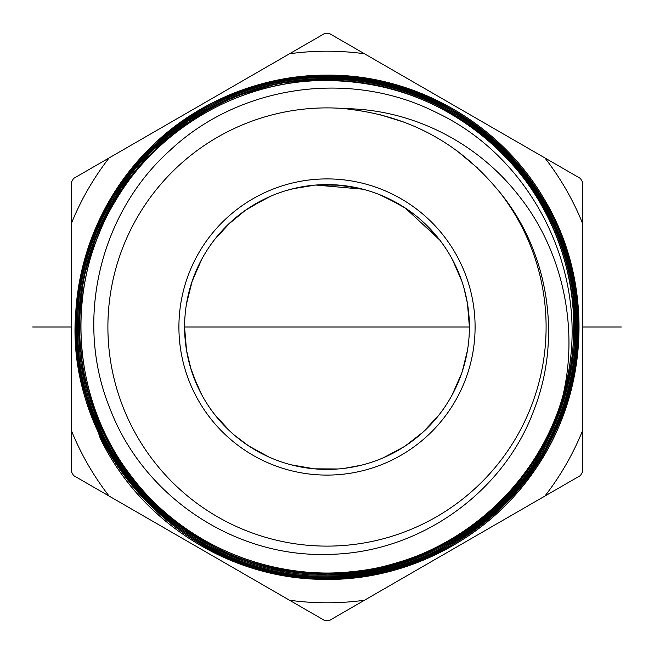 <?xml version="1.0" encoding="UTF-8"?>
<svg xmlns="http://www.w3.org/2000/svg" width="654" height="654" viewBox="0 0 654 654"><rect width="100%" height="100%" fill="white"/><g stroke="black" fill="none" stroke-linecap="round" stroke-linejoin="round"><path stroke-width="0.98" d="M289.534 53.759L73.534 178.468L71.638 181.755L71.638 472.245L73.534 475.532L289.534 600.241A275.792 275.792 0 0 0 364.466 600.241L580.466 475.532L582.362 472.245L582.362 181.755L580.466 178.468L364.466 53.759A275.792 275.792 0 0 0 289.534 53.759L325.103 33.223L328.897 33.223L364.466 53.759M364.466 600.241L328.897 620.777L325.103 620.777L289.534 600.241M582.362 431.166A275.792 275.792 0 0 1 544.896 496.067M109.104 496.067A275.792 275.792 0 0 1 71.638 431.166M71.638 222.834A275.792 275.792 0 0 1 109.104 157.933M544.896 157.933A275.792 275.792 0 0 1 582.362 222.834M100.209 438.18A252.575 252.575 0 0 0 104.542 446.608C146.087 525.489 232.072 578.152 321.171 579.33C410.246 582.15 498.454 533.386 543.433 456.5C589.818 380.456 590.93 279.724 546.254 202.715C503.016 124.889 415.977 74.262 327 75.145C261.657 76.036 204.743 98.329 156.265 142.024C99.809 194.001 69.921 270.666 76.166 346.219C83.189 473.872 199.871 581.259 327 578.316C467.757 582.035 591.69 449.748 577.351 308.475C570.991 181.403 453.304 72.537 327 76.224C412.331 75.447 496.059 122.061 540.376 194.925C586.058 266.374 590.399 364.229 551.338 439.848C510.055 523.764 420.097 579.109 327 578.308C186.39 582.264 62.195 450.181 76.052 309.08C81.317 244.204 107.714 188.834 155.235 142.989C199.952 100.381 264.576 74.67 327 75.153C413.63 74.352 498.569 122.208 542.771 196.772C595.205 281.146 590.202 396.332 530.598 475.875C480.061 546.36 391.206 586.728 304.838 578.422C218.338 571.604 137.806 516.423 100.209 438.18L81.521 381.911M327 80.532C391.149 81.374 446.919 103.144 494.31 145.85C549.36 196.511 578.733 270.347 573.051 345.516C566.438 470.242 453.704 576.084 327 574.008C373.598 573.73 416.786 561.459 456.557 537.196C548.592 482.39 595.189 363.477 564.606 260.66C537.171 156.519 434.706 78.513 327 80.524C241.751 79.845 158.325 127.342 115.415 200.95C64.435 284.245 70.583 397.518 130.22 474.779C180.806 543.278 268.802 581.406 353.323 571.498C450.418 562.211 537.155 489.306 563.012 395.327C579.166 325.7 561.704 249.705 519.284 196.314C477.011 141.55 411.113 109.316 345.312 108.662A219.098 219.098 0 0 0 108.09 317.836A219.098 219.098 0 0 0 524.091 422.713A219.098 219.098 0 0 0 499.19 191.516C548.346 250.752 562.358 336.974 534.179 409.404C503.744 493.533 417.759 553.938 327 554.379C234.369 557.151 143.439 496.68 110.027 408.725C74.311 321.752 98.893 213.883 170.073 150.322C239.503 84.955 350.389 68.834 436.619 112.66C535.454 159.126 592.475 278.817 565.416 386.424C545.477 469.858 478.426 539.714 395.825 563.061C301.764 591.878 192.652 556.767 133.024 478.434C79.518 411.252 65.76 315.293 98.264 235.742C133.522 143.766 228.45 79.33 327 80.524M457.121 538.103C417.178 562.473 373.802 574.801 327 575.079C391.73 574.098 447.867 552.066 495.421 508.984C550.97 457.857 579.967 382.345 574.147 308.909C568.024 184.011 452.609 75.995 327 79.453C435.172 77.434 538.079 155.783 565.636 260.374C596.35 363.64 549.556 483.069 457.121 538.103L456.557 537.196M327 77.303C468.673 74.343 590.17 204.972 576.256 345.999C569.446 472.932 453.574 580.041 327 577.229C419.704 578.038 509.27 522.93 550.382 439.365C589.279 364.074 584.954 266.628 539.468 195.489C495.34 122.936 411.971 76.518 327 77.303C261.682 78.292 204.955 100.667 156.837 144.436C101.697 195.415 71.973 271.99 78.325 346.268C85.282 472.621 201.04 579.068 327 576.166C391.844 575.209 448.162 553.145 495.936 509.973C551.502 458.683 581.03 384.135 575.177 308.255C568.179 182.245 454.424 76.126 327 78.374C262.205 79.289 205.789 101.509 157.761 145.041C102.997 195.415 73.142 271.901 79.363 345.737C86.001 471.55 201.358 578.013 327 575.087L278.751 570.378L231.941 556.211L188.81 533.149L151.344 502.37L120.5 464.79L97.487 421.707L83.418 375.224L78.644 326.845L83.418 278.408L97.503 231.908L120.491 188.867L151.319 151.27L188.826 120.434L231.949 97.348L278.694 83.156L327 78.382C391.999 79.289 448.391 101.378 496.165 144.632C552.025 196.004 581.144 272.08 575.193 345.745C568.898 471.093 453.23 579.379 327 576.158C187.15 580.261 63.937 447.982 78.243 308.631C84.366 182.482 200.181 74.466 327 77.303M345.312 108.662L350.871 109.463C410.197 116.821 458.977 143.414 497.212 189.235L499.19 191.516M565.416 386.424A245.708 245.708 0 0 1 563.012 395.327M327 79.453C187.984 75.545 65.956 207.261 80.409 345.263C86.737 470.414 201.62 576.975 327 574.008C262.524 573.174 206.386 551.118 158.579 507.856C104.019 457.718 74.278 381.658 80.434 308.116C86.99 182.834 201.767 76.731 327 79.461M327 76.224C264.845 75.741 200.492 101.345 155.971 143.774C100.43 195.333 70.845 271.941 77.278 346.694C84.505 473.537 200.623 580.139 327 577.237C186.831 581.251 63.095 449.184 77.139 308.884C83.042 182.499 199.225 73.313 327 76.232M379.206 114.45L404.417 122.265M457.089 150.91L477.518 167.988M178.91 327A148.09 148.09 0 0 1 327 178.91A148.09 148.09 0 0 1 475.09 327A148.09 148.09 0 0 1 327 475.09A148.09 148.09 0 0 1 178.91 327M184.6 327A142.4 142.4 0 0 1 327 184.6A142.4 142.4 0 0 1 469.4 327A142.4 142.4 0 0 1 327 469.4A142.4 142.4 0 0 1 184.6 327L469.4 327L467.479 303.726M464.242 364.965L467.446 350.47L462.329 371.317M461.61 373.45L452.077 395.057M439.284 414.579L423.244 431.951M404.368 446.543L383.432 457.743M361.278 465.207L344.871 468.272M338.11 468.967L314.411 468.836L291.324 464.855M312.767 468.681L291.144 464.806L313.143 468.722M269.096 457.097L251.022 447.434M248.626 445.889L234.238 435.041M230.175 431.411L214.349 414.096M201.604 394.476L193.102 375.445M186.513 350.266L184.608 327.54M435.777 418.895L434.55 420.326M413.966 439.758L411.064 441.932M404.172 446.674L400.51 448.955M320.525 469.245L315.179 468.902M269.105 457.097L248.602 445.873M230.208 431.444L214.398 414.162M201.645 394.542L194.222 378.445M467.348 351.059L462.689 370.189M461.561 373.581L453.819 391.754M452.331 394.599L451.939 395.327M422.991 432.18L405.398 445.873M337.538 469.008L335.077 469.171M269.219 457.146L248.749 445.971M225.303 426.67L214.487 414.276M201.71 394.664L199.928 391.264M232.088 433.152L230.682 431.877M201.996 395.196L201.326 393.953M191.082 369.469L186.529 350.356M197.876 387.037L190.543 367.695M334.259 184.788L354.501 187.281M379.631 194.688L399.823 204.637M421.176 220.194L435.695 235.007M451.088 257.161L456.239 267.224M463.907 287.825L467.357 302.982M186.415 304.38L191.401 283.525M191.875 282.087L200.827 260.987M227.772 224.87L245.34 210.343M245.413 210.294L265.14 198.742M286.19 190.576L296.131 187.992M239.675 214.52L242.569 212.337M335.437 184.853L337.611 185M341.968 185.393L362.823 189.186M391.648 200.124L384.895 196.903L405.406 208.136M423.776 222.54L439.578 239.805M186.545 303.562L192.153 281.245M192.374 280.591L201.873 259.033M214.643 239.519L230.674 222.131M249.534 207.522L270.462 196.306M292.608 188.818L315.024 185.107M315.833 185.041L362.856 189.194L341.494 185.344M405.366 208.111L439.676 239.936M452.413 259.548L461.789 281.073M186.545 303.538L191.344 283.713M192.407 280.501L197.802 267.134M315.972 185.033L339.614 185.164M384.904 196.911L405.382 208.111M423.808 222.573L439.504 239.707M452.38 259.491L461.74 280.942M32.7 327L71.638 327M582.362 327L621.3 327M550.382 439.365L551.338 439.848"/></g></svg>
